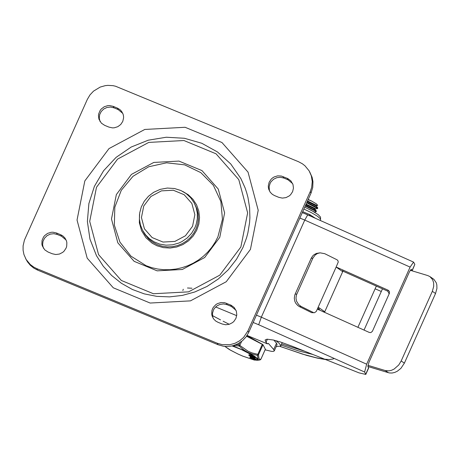 <?xml version="1.0" encoding="UTF-8"?>
<svg xmlns="http://www.w3.org/2000/svg" width="460" height="460" viewBox="0 0 460 460"><rect width="100%" height="100%" fill="white"/><g stroke="black" fill="none" stroke-linecap="round" stroke-linejoin="round"><path stroke-width="0.69" d="M217.85 322.224L215.7 321.011L213.607 318.929L212.117 316.026L211.726 314.266L211.91 310.661L212.48 308.924L213.348 307.309L215.861 304.618L217.43 303.634L220.949 302.53L224.612 302.68L231.052 305.181L234.215 307.516L236.331 311.178L236.791 314.749L235.968 318.285L233.962 321.35L232.587 322.586L229.304 324.277L225.659 324.76L222.099 323.978L217.85 322.224M213.244 318.406L212.698 316.75L212.503 313.272L213.498 309.902L214.417 308.378L216.953 305.877L220.167 304.336L223.704 303.928L227.142 304.704L231.386 306.458L235.997 310.276M274.511 195.563L272.354 194.35L270.261 192.268L268.772 189.365L268.387 187.605L268.318 185.794L269.14 182.263L271.147 179.199L272.521 177.962L274.091 176.973L277.61 175.869L281.267 176.025L287.713 178.526L290.875 180.861L292.991 184.529L293.451 188.094L292.623 191.63L290.616 194.695L289.242 195.931L285.959 197.616L282.313 198.099L278.754 197.323L274.511 195.563M269.899 191.739L269.353 190.089L269.157 186.611L270.158 183.241L271.072 181.717L273.608 179.222L276.828 177.681L280.358 177.272L283.797 178.043L288.04 179.802L292.652 183.626M60.737 234.749L62.893 235.963L64.981 238.044L66.47 240.942L66.861 242.702L66.683 246.313L66.114 248.049L64.107 251.114L62.727 252.356L59.449 254.046L55.804 254.529L52.239 253.747L47.995 251.994L44.718 249.82L42.262 245.801L41.871 244.041L42.055 240.436L43.487 237.078L44.626 235.629L47.57 233.404L51.089 232.3L52.934 232.214L56.494 232.996L60.737 234.749L61.531 236.227L66.131 240.039M43.389 248.181L42.596 244.8L42.998 241.327L44.557 238.153L47.093 235.652L50.312 234.105L53.843 233.697L57.282 234.473L61.531 236.227M117.398 108.1L119.945 109.618L121.641 111.395L123.13 114.298L123.521 116.058L123.59 117.869L122.768 121.4L120.761 124.47L117.817 126.69L114.298 127.794L112.459 127.88L108.899 127.098L104.656 125.344L101.378 123.165L98.923 119.146L98.457 115.581L98.716 113.781L100.153 110.429L101.292 108.98L104.236 106.754L107.749 105.65L109.589 105.564L113.154 106.346L117.398 108.1L118.185 109.578L122.797 113.396M100.05 121.526L99.251 118.145L99.659 114.672L101.217 111.504L103.753 109.003L106.973 107.456L110.503 107.053L113.942 107.824L118.185 109.578M87.32 99.417L89.953 94.944L93.518 91.132L100.217 87.066L105.254 85.652L107.847 85.37L113.034 85.663L115.558 86.238L298.465 161.696L302.358 163.771L304.963 165.79L309.12 170.85L311.322 175.829L312.254 181.573L311.667 187.392L310.259 191.584L247.934 330.912L243.622 337.393L239.654 340.797L235.037 343.269L230 344.678L222.22 344.666L217.258 343.24L36.783 268.623L33.827 267.139L30.302 264.54L26.145 259.498L23.937 254.518L23.092 250.228L23.098 245.835L24.432 240.103L87.32 99.417M25.61 258.549L27.525 261.895L30.297 265.265L33.689 268.03L37.57 270.095L218.046 344.718L223.008 346.144L225.59 346.432L230.788 346.156L233.346 345.586L238.205 343.631L242.523 340.676L246.088 336.864L248.722 332.384L311.046 193.062L312.742 187.427L312.949 181.591L312.11 177.307L309.66 171.804M240.867 246.974L219.788 275.161L188.583 291.853L153.439 293.744L121.313 280.456L98.566 254.633L89.706 221.381L96.491 187.283L117.57 159.102L148.77 142.41L183.914 140.518L216.039 153.801L238.786 179.624L247.647 212.876L240.867 246.974M157.527 244.743L152.674 242.161L148.43 238.694L144.957 234.479L142.635 230.414L145.665 234.951L149.54 238.809L154.111 241.845L159.655 244.087L166.037 245.168L172.54 244.818L178.831 243.052L181.803 241.667L187.203 237.969L191.659 233.203L194.954 227.608L196.242 224.146L197.317 218.742L197.328 213.262L196.276 207.903L194.195 202.866L197.064 209.191L198.151 214.078L198.34 219.104L197.639 224.1L196.052 228.919L193.643 233.41L190.48 237.44L186.656 240.873L182.304 243.61L177.543 245.565L172.529 246.675L167.417 246.911L162.368 246.261L157.527 244.743M96.502 255.737L89.97 239.165L87.383 221.49L88.878 203.596L94.375 186.386L103.603 170.712L116.093 157.372L131.221 147.027L148.229 140.202L166.261 137.235L184.42 138.276L201.785 143.273L217.488 151.978L230.742 163.95L240.885 178.589L245.048 187.806L246.663 192.602L247.969 197.501L249.59 207.517L249.901 217.695L249.556 222.795L247.877 232.904L246.548 237.877L242.943 247.543L236.498 259.273L228.2 269.853L218.281 279.002L206.994 286.459L194.793 291.979L182.35 295.406L169.567 296.878L156.774 296.361L144.279 293.877L132.399 289.484L121.428 283.302L111.63 275.477L103.258 266.214L96.502 255.737M182.683 191.389L188.312 194.787L193.01 199.341L196.558 204.827L198.766 210.973L199.542 217.482L198.835 224.031L196.69 230.305L193.206 235.997L188.548 240.821L182.959 244.547L176.697 246.997L170.079 248.043L163.427 247.641L157.055 245.801L152.145 243.202L145.941 237.716L141.565 230.724L139.357 222.761L139.495 214.458M273.688 349.525L274.263 350.94L277.092 344.609L276.517 343.195L273.688 349.525L268.347 343.384L267.433 343.867L247.077 335.432M253.161 322.466L258.687 324.748L261.32 317.181L256.427 315.157M258.687 324.748L364.63 372.019L366.66 364.188L261.32 317.181L304.756 220.081L299.862 218.057M366.66 364.188L410.096 267.087L413.574 262.102L414.845 264.356L412.01 270.687L411.217 269.261L409.48 271.751L368.88 362.52L367.862 366.442L368.627 368.092L365.792 374.428L359.001 372.859L292.261 346.271L280.583 342.039L273.418 340.026L267.03 339.181L265.092 339.992L266.012 342.251L267.369 343.821M413.574 262.102L307.723 214.866L304.756 220.081L410.096 267.087M317.348 309.08L369.328 332.459L370.863 332.591L372.404 331.298L389.436 293.221L389.424 291.49L388.211 290.237L387.82 291.209L389.154 293.859M336.921 267.455L336.421 267.202M387.82 291.209L342.343 270.917M336.956 267.369L388.211 290.237M414.845 264.356L412.125 270.842M364.63 372.019L365.792 374.428M274.263 350.94L273.205 351.434L271.532 351.371L265.109 349.824M276.517 343.195L273.873 340.13M435.545 293.48L436.919 288.512L436.839 284.924L436.252 282.762L433.906 279.352L429.899 276.581L432.601 279.628L433.63 282.768L433.711 286.356L432.337 291.324L435.545 293.48L404.386 363.141L401.178 360.985L398.734 364.993L394.162 369.035L391.575 370.26L388.953 370.863L385.244 370.547L388.447 372.703L389.637 372.974L392.161 373.02L394.784 372.416L397.371 371.191L400.913 368.334L404.386 363.141M410.239 270.273L427.731 275.557L429.899 276.581M296.821 294.015L295.13 294.176L294.756 295.147L294.291 298.241L294.837 301.323L295.728 303.209L297.758 305.532L299.466 306.636L301.162 306.475L298.695 304.675L296.527 301.162L295.987 298.074L296.447 294.986L312.875 258.129L315.278 254.892L317.532 253.489L320.085 252.833L324.766 253.702L337.163 259.854L338.002 260.814L338.226 262.085L336.139 267.064L342.7 271.659L324.76 311.765L322.937 311.759M320.085 252.833L316.457 253.414L314.111 254.644L312.633 256.007L311.178 258.29L312.875 258.129M324.76 311.765L318.199 307.171L316.313 311.391L314.508 312.714L311.644 312.662L314.508 312.714M301.162 306.475L313.341 312.501M311.644 312.662L299.466 306.636M295.13 294.176L311.178 258.29M388.447 372.703L367.902 366.499M367.914 365.315L385.244 370.547M364.027 330.09L382.484 288.828M401.178 360.985L432.337 291.324M381.3 291.479L375.113 288.817L357.88 327.347M376.337 286.085L375.113 288.817M342.545 271.153L343.028 270.077M324.283 311.989L324.145 312.294M318.51 309.781L319.418 309.379L317.814 308.033M376.245 286.287L377.119 286.436M276.195 346.616L280.652 346.058L280.709 345.581L279.369 343.528L275.856 340.636M316.21 211.726L316.313 210.996L305.48 205.505M305.273 205.965L316.106 211.456L315.957 211.853L314.237 211.997M306.688 202.802L317.624 208.575L317.728 207.828L306.895 202.342M307.234 201.578L316.382 206.04L317.728 207.828M307.516 200.957L316.664 205.413L316.497 206.195M305.82 204.746L314.968 209.202L313.927 209.346M306.096 204.119L315.244 208.581L315.054 209.421M305.825 207.719L313.852 211.778M317.624 208.575L315.307 208.863M308.102 199.634L311.679 201.089L316.313 203.832L317.716 205.327L316.721 205.695M315.675 205.482L314.117 205.068M311.679 201.089L308.183 199.462M262.499 344.367L246.951 335.633M265.345 349.249L262.982 344.712L246.554 336.22M262.338 344.281L257.841 354.338L258.486 354.769L262.982 344.712M239.781 342.711L238.867 344.747L248.199 351.302L252.224 352.975L257.841 354.338L257.456 355.367L258.486 354.769L258.991 358.541L259.647 359.208L260.849 359.3M235.71 344.787L238.867 344.747L239.039 345.96L239.93 345.184L241.615 341.418M265.374 349.186L260.877 359.243L260.095 359.933L260.883 359.277L265.38 349.226M233.007 345.678L239.039 345.96L243.714 349.847L247.589 352.205L251.729 353.941L257.456 355.367L258.123 359.323L258.968 360.007L260.107 359.933M248.779 355.241L248.992 354.729L249.694 354.804L253.644 356.431M253.477 356.822L255.225 357.61M250.602 357.42L255.668 359.927L256.019 359.662L250.602 357.42L250.855 356.879M251.62 357.029L253.54 357.955L253.69 357.65L253.874 358.501L254.512 358.783L253.529 357.972M254.61 358.57L255.628 358.846M255.403 359.363L255.628 358.84L256.255 359.133L256.019 359.662L256.255 359.133M250.223 357.161L250.677 357.259M252.914 358.99L251.028 358.156L252.822 359.185M250.2 357.679L253.834 359.91L254.386 360.111L253.374 359.496L253.989 359.467L255.461 360.059L250.2 357.679L250.435 357.155M254.409 359.651L254.253 360.002M255.392 359.363L255.628 358.84M255.599 358.829L255.363 359.358M255.478 359.065L255.242 359.588M253.023 357.661L252.787 358.19M254.754 358.219L254.512 358.748M249.671 355.936L250.907 356.897L251.585 357.104L250.412 356.327L255.007 358.133L249.705 355.856M255.007 358.133L255.242 357.604L255.001 358.116M254.869 357.38L254.633 357.909M249.446 355.546L252.718 356.661L249.452 355.546M253.242 356.954L251.223 355.867L248.756 355.258L253.242 356.954M252.603 355.793L252.367 356.322M310.287 216.01L309.891 214.642L309.275 215.562M309.856 214.642L302.755 211.686M314.531 217.73L315.491 218.333M226.349 303.226L227.142 304.704M230.598 304.98L231.386 306.458M283.009 176.565L283.797 178.043M287.253 178.325L288.04 179.802M56.494 232.996L57.282 234.473M113.154 106.346L113.942 107.824M310.259 191.584L311.046 193.062M217.258 343.24L218.046 344.718M248.722 332.384L247.934 330.912M37.57 270.095L36.783 268.623M219.765 237.343L224.618 212.917L218.276 189.1L201.98 170.597L178.969 161.086L153.795 162.438L131.445 174.397L116.345 194.586L111.487 219.006L117.829 242.828L134.124 261.326L157.136 270.842L182.315 269.485L204.665 257.531L219.765 237.343M192.567 226.239L185.437 235.773L174.88 241.419L162.995 242.058L152.128 237.567L144.434 228.827L141.438 217.58L143.733 206.051L150.863 196.518L161.414 190.871L173.305 190.233L184.172 194.724L191.866 203.458L194.862 214.705L192.567 226.239M250.43 249.395L258.209 210.283L248.043 172.138L221.956 142.519L185.104 127.282L144.791 129.45L108.997 148.597L84.818 180.924L77.038 220.035L87.204 258.181L113.292 287.805L150.144 303.042L190.457 300.869L226.251 281.727L250.43 249.395M146.096 265.696L130.916 256.128L119.922 242.092L114.35 225.153L114.816 207.218L121.279 190.302L133.009 176.295L148.689 166.773L166.56 162.805L184.621 164.841L200.836 172.644L213.388 185.345L220.875 201.514L222.444 219.339L217.931 236.819L215.142 242.224L211.767 247.302L207.839 251.994L203.412 256.231L198.547 259.969L193.298 263.154L187.732 265.753L181.924 267.726L175.939 269.054L169.861 269.715L163.76 269.709L157.717 269.031L151.806 267.685L146.096 265.696M215.648 306.952L236.704 315.658M365.752 374.118L368.581 367.787M266.012 342.251L267.392 339.169M318.199 307.171L336.139 267.064M318.567 309.54L318.918 308.746M319.211 309.476L319.355 309.154M281.606 343.919L304.871 351.291M191.964 288.236L187.479 287.994M183.275 289.26L182.833 290.553M281.083 345.086L298.747 350.963L312.811 354.453M212.503 315.635L220.535 319.895M223.1 321.218L229.235 324.3M280.243 346.472L302.594 354.119L316.353 357.788L323.656 359.128L329.251 359.547L333 359.03L334.15 358.421M253.644 359.8L242.799 356.132L237.958 354.004L230.592 350.232L224.911 346.386M232.03 345.914L241.431 349.577L253.052 355.591L256.479 358.07L257.542 359.68L256.076 360.168L254.449 359.967M254.501 359.691L254.34 360.059M254.34 357.909L254.184 358.254M253.023 355.971L252.787 356.5M251.459 355.339L251.223 355.867M249.694 354.804L249.458 355.333M249.101 354.706L248.866 355.235M254.432 360.007L257.284 360.266L258.158 359.772L257.606 358.65L254.23 356.005L243.645 350.307L232.536 345.799M302.312 212.583L310.471 216.096M303.899 209.035L311.472 212.687L317.383 216.171L320.396 218.77L320.591 219.552L320.195 220.432M194.195 202.866L190.727 197.806L186.219 193.625L180.889 190.515L174.512 188.519L167.325 188.059L160.212 189.359L153.6 192.337L148.436 196.288L144.262 201.25L141.283 206.971L139.679 212.986L139.403 218.983L140.403 224.882L142.635 230.414M247.072 335.449L267.433 343.867M307.723 214.866L302.295 212.623M318.435 309.603L318.843 308.689M282.21 342.568L280.652 346.058M280.192 346.501L306.665 355.39L317.204 358.087L325.663 359.576M316.33 211.019L315.002 209.248M250.096 357.058L249.861 357.587M254.564 359.72L254.386 360.111M254.748 358.254L254.512 358.783M248.992 354.729L248.756 355.258M257.284 360.266L259.509 360.042M224.796 346.374L229.448 349.594L238.038 354.056L242.822 356.155L253.747 359.864M315.324 218.258L309.891 214.642L302.72 211.675M304.71 207.218L311.397 210.427L318.274 214.659L320.499 217.085L320.591 219.552"/></g></svg>
